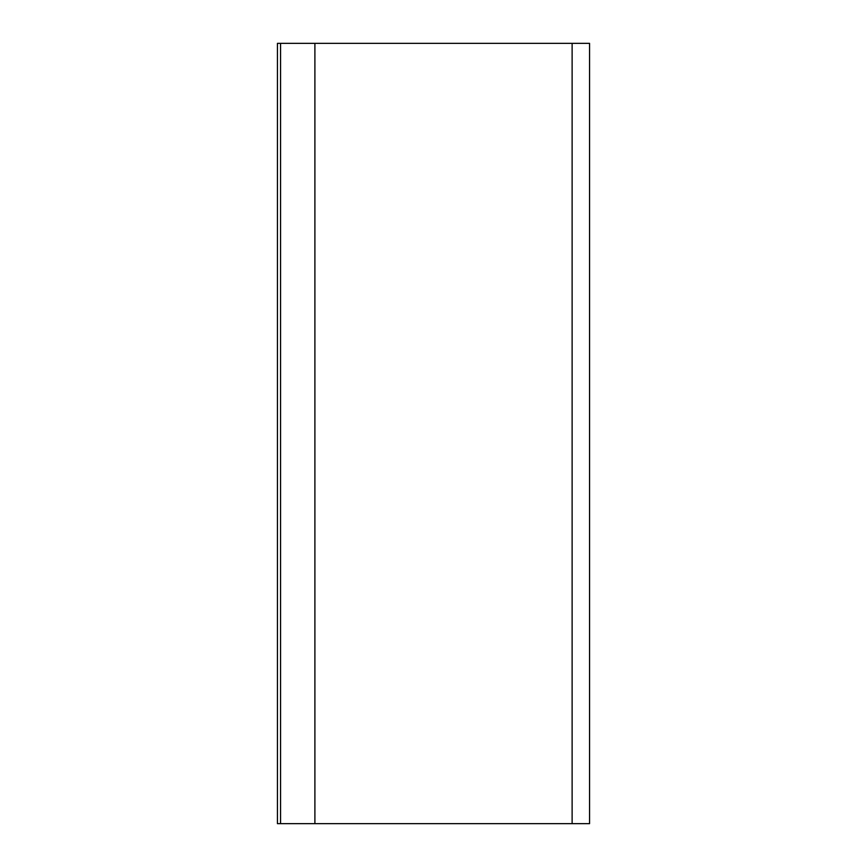 <?xml version="1.0" encoding="UTF-8"?>
<svg xmlns="http://www.w3.org/2000/svg" width="867" height="867" viewBox="0 0 867 867"><rect width="100%" height="100%" fill="white"/><g stroke="black" fill="none" stroke-linecap="round" stroke-linejoin="round"><path stroke-width="1.3" d="M572.122 43.35L589.56 43.35L589.56 823.65L572.122 823.65L572.122 43.35L280.561 43.35L280.561 823.65L280.561 43.35L277.44 43.35L277.44 823.65L314.894 823.65L314.894 43.35L314.894 823.65L572.122 823.65"/></g></svg>
